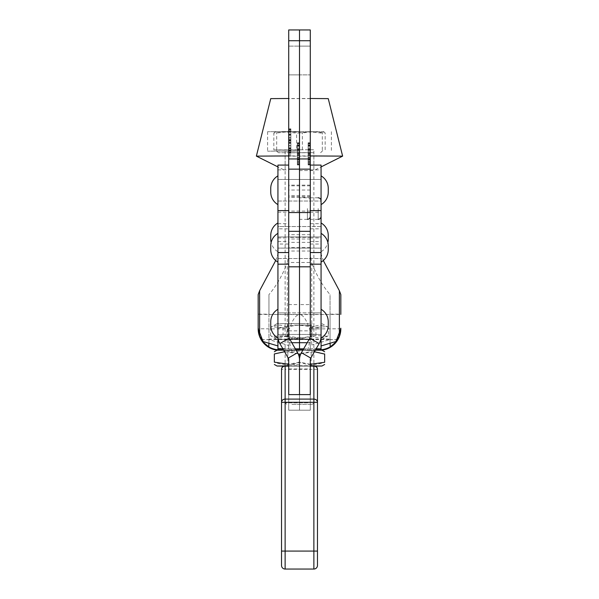 <?xml version="1.0" encoding="UTF-8"?>
<svg xmlns="http://www.w3.org/2000/svg" width="599" height="599" viewBox="0 0 599 599"><rect width="100%" height="100%" fill="white"/><g stroke="black" fill="none" stroke-linecap="round" stroke-linejoin="round"><path stroke-width="0.45" stroke-dasharray="3 2.25" d="M290.874 147.526L290.874 139.485L290.874 147.526M288.718 147.526L288.718 139.485L288.718 147.526M310.282 208.572L310.282 219.354L310.282 208.572M299.5 208.572L299.5 219.354L299.5 208.572M299.5 74.875L288.718 74.875L288.718 46.123L288.718 74.875L288.718 46.123L288.718 74.875L299.5 74.875L299.5 46.123L299.5 74.875L299.5 46.123L299.5 74.875L288.718 74.875L299.5 74.875L299.5 46.123L288.718 46.123L299.5 46.123L288.718 46.123L299.5 46.123L299.5 74.875L299.5 46.123L299.5 74.875L310.282 74.875L310.282 46.123L310.282 74.875L299.5 74.875L310.282 74.875L310.282 46.123L310.282 74.875L299.5 74.875M288.718 190.242L288.718 179.46L288.718 190.242M299.5 190.242L299.5 179.46L299.5 190.242M288.718 169.143L288.718 29.95L299.5 29.95L299.5 40.732L299.5 29.95L310.282 29.95L310.282 40.732L288.718 40.732M310.282 253.954L310.282 345.937L311.727 345.017L311.727 262.841L310.282 253.954L310.282 212.166L310.282 348.813L310.282 304.591L299.5 304.591L299.5 348.813L299.5 40.732L299.5 248.106L299.5 226.542L299.5 248.106L299.5 237.324L288.718 237.324M290.874 131.451L290.874 151.322L290.874 130.058L290.874 148.829L288.718 148.829L288.718 128.86L288.718 150.723L288.718 129.159L288.718 150.723L288.718 129.159L288.718 150.723L288.718 140.84L288.718 150.723L288.718 148.829L290.874 148.829L290.874 131.054L288.718 131.054L290.874 131.054L290.874 130.058L288.718 130.058L288.718 137.246L288.718 129.159L288.718 151.322L288.718 129.159L288.718 130.058L290.874 130.058L290.874 129.159L288.718 129.159L290.874 129.159L290.874 130.058L288.718 130.058L290.874 130.058L290.874 131.039L288.718 131.039L290.874 131.039L290.874 139.941L288.718 139.941L290.874 139.941L290.874 130.058L288.718 130.058L290.874 130.058L290.874 129.159L288.718 129.159L290.874 129.159L290.874 130.058L288.718 130.058L290.874 130.058L290.874 149.825L288.718 149.825L288.718 150.723L288.718 149.825L290.874 149.825L290.874 150.723L288.718 150.723L290.874 150.723L290.874 149.825L288.718 149.825L290.874 149.825L290.874 148.829L288.718 148.829L290.874 148.829L290.874 140.84L288.718 140.84L290.874 140.84L290.874 149.825L288.718 149.825L290.874 149.825L290.874 150.723L288.718 150.723L290.874 150.723L290.874 149.825L288.718 149.825L290.874 149.825L290.874 131.054L288.718 131.054L290.874 131.054L290.874 130.058L288.718 130.058L290.874 130.058L290.874 129.159L288.718 129.159L290.874 129.159L290.874 130.058L288.718 130.058L290.874 130.058L290.874 131.451L288.718 131.451M290.874 135.194L290.874 151.023L290.874 140.009L288.718 140.009L288.718 128.86L288.718 151.023L288.718 128.86L288.718 151.023L288.718 128.86L288.718 140.009L290.874 140.009L290.874 128.86L288.718 128.86L290.874 128.86L290.874 140.009L288.718 140.009L290.874 140.009L290.874 151.023L288.718 151.023L290.874 151.023L290.874 128.86L290.874 150.124L290.874 129.758L288.718 129.758L288.718 150.124L288.718 129.758L288.718 150.124L288.718 129.758L290.874 129.758L290.874 128.86L288.718 128.86L290.874 128.86L290.874 135.194L288.718 135.194M297.344 149.106L297.344 164.935L297.344 142.772L297.344 153.921L299.5 153.921L299.5 142.772L299.5 164.935L299.5 142.772L299.5 164.935L299.5 142.772L299.5 164.935L299.5 142.772L299.5 164.036L299.5 143.67L299.5 153.921L297.344 153.921L297.344 142.772L299.5 142.772L297.344 142.772L297.344 143.67L299.5 143.67L297.344 143.67L297.344 142.772L297.344 149.106L299.5 149.106M297.344 150.184L297.344 164.837L297.344 149.548L299.5 149.548L299.5 164.837L299.5 149.548L297.344 149.548L297.344 145.377L299.5 145.377L297.344 145.377L297.344 143.738L299.5 143.738L297.344 143.738L297.344 142.981L299.5 142.981L297.344 142.981L297.344 143.738L299.5 143.738L297.344 143.738L297.344 149.548L299.5 149.548L297.344 149.548L297.344 150.184L299.5 150.184M299.5 162.741L299.5 144.965L299.5 164.635L299.5 154.752L299.5 164.635L299.5 162.741L297.344 162.741L297.344 144.965L299.5 144.965L297.344 144.951L297.344 143.97L299.5 143.97L297.344 143.97L297.344 143.071L299.5 143.071L297.344 143.071L297.344 143.97L299.5 143.97L297.344 143.97L297.344 153.853L299.5 153.853L297.344 153.853L297.344 144.951L299.5 144.951L297.344 144.965L297.344 143.97L299.5 143.97L297.344 143.97L297.344 143.071L299.5 143.071L297.344 143.071L297.344 143.97L299.5 143.97L297.344 143.97L297.344 162.741L299.5 162.741L297.344 162.741L297.344 163.737L299.5 163.737L297.344 163.737L297.344 164.635L299.5 164.635L297.344 164.635L297.344 163.737L299.5 163.737L297.344 163.737L297.344 154.752L299.5 154.752L297.344 154.752L297.344 162.741L299.5 162.741M297.344 162.741L297.344 163.737L299.5 163.737L297.344 163.737L297.344 164.635L299.5 164.635L297.344 164.635L297.344 163.737L299.5 163.737L297.344 163.737L297.344 162.741M297.344 148.604L299.5 148.604L297.344 148.597M297.344 159.619L299.5 159.619M297.344 159.798L297.344 164.935L299.5 164.935L297.344 164.935L297.344 159.798L299.5 159.798M297.344 145.969L297.344 164.935L297.344 153.921L297.344 164.036L299.5 164.036L299.5 152.356L299.5 164.036L297.344 164.036L297.344 153.921L297.344 164.935L299.5 164.935L297.344 164.935L297.344 145.969L299.5 145.969M297.344 159.544L299.5 159.544M297.344 159.866L299.5 159.866M297.344 155.186L299.5 155.186M297.344 149.361L299.5 149.361M297.344 153.853L299.5 153.853L297.344 153.853L297.344 154.752L299.5 154.752L297.344 154.752L297.344 153.853M297.344 143.97L299.5 143.97L297.344 143.97L297.344 143.071L299.5 143.071L297.344 143.071L297.344 143.97L299.5 143.97L297.344 143.97M297.344 145.939L299.5 145.939M297.344 160.832L299.5 160.832M297.344 161.94L299.5 161.94L297.344 161.94M297.344 162.838L299.5 162.838L297.344 162.838M297.344 164.837L299.5 164.837L297.344 164.837M297.344 150.312L299.5 150.312L299.5 161.678L299.5 150.312L297.344 150.312L297.344 161.678L297.344 150.312L299.5 150.312L297.344 150.312M297.344 161.678L299.5 161.678L297.344 161.678M297.344 142.772L297.344 164.935L297.344 142.772L299.5 142.772L297.344 142.772L297.344 153.921L297.344 143.67L297.344 153.921L299.5 153.921L297.344 153.921L299.5 153.921L297.344 153.921L297.344 142.772L299.5 142.772M297.344 164.935L299.5 164.935M297.344 164.036L299.5 164.036L297.344 164.036L297.344 152.356L297.344 164.036L299.5 164.036M297.344 143.67L299.5 143.67M297.344 153.921L299.5 153.921L297.344 153.921M297.344 154.699L299.5 154.699M297.344 151.158L299.5 151.158M297.344 157.859L299.5 157.859M297.344 155.059L299.5 155.059M297.344 145.49L299.5 145.49M297.344 146.965L299.5 146.965M297.344 145.138L299.5 145.138M297.344 143.917L299.5 143.917M297.344 158.009L299.5 158.009M297.344 157.387L299.5 157.387M297.344 152.356L299.5 152.356M290.874 131.653L288.718 131.653M290.874 137.246L288.718 137.246L290.874 137.246M290.874 132.319L288.718 132.319M290.874 150.746L288.718 150.746M290.874 151.322L288.718 151.322M290.874 131.218L288.718 131.218M290.874 130.058L288.718 130.058L290.874 130.058L290.874 129.159L288.718 129.159L290.874 129.159L290.874 130.058L288.718 130.058L290.874 130.058L288.718 130.058L290.874 130.058L290.874 129.159L288.718 129.159L290.874 129.159L290.874 130.058L288.718 130.058L290.874 130.058L290.874 131.039L288.718 131.039L290.874 131.039L290.874 139.941L288.718 139.941L290.874 139.941L290.874 130.058L288.718 130.058L290.874 130.058L290.874 129.159L288.718 129.159L290.874 129.159L290.874 130.058L288.718 130.058L290.874 130.058M290.874 138.144L290.874 148.619L290.874 138.144L288.718 138.144L288.718 148.619L288.718 138.144L290.874 138.144M290.874 148.619L288.718 148.619M290.874 148.515L288.718 148.515M290.874 145.864L290.874 128.86L290.874 151.023L290.874 145.632L290.874 150.124L288.718 150.124L290.874 150.124L290.874 151.023L290.874 150.124L288.718 150.124L290.874 150.124L290.874 145.864L288.718 145.864M290.874 140.069L288.718 140.069L290.874 140.069L290.874 129.758L288.718 129.758L290.874 129.758L290.874 140.069L288.718 140.069L290.874 140.069M290.874 134.693L288.718 134.693M290.874 139.5L288.718 139.5L290.874 139.485M290.874 145.707L288.718 145.707M290.874 151.023L288.718 151.023L290.874 151.023M290.874 145.886L288.718 145.886M290.874 145.632L288.718 145.632M290.874 141.087L288.718 141.087M290.874 134.603L288.718 134.603M290.874 135.449L288.718 135.449M290.874 134.266L290.874 149.825L288.718 149.825L290.874 149.825L290.874 150.723L288.718 150.723L290.874 150.723L290.874 149.825L288.718 149.825L290.874 149.825L290.874 140.84L288.718 140.84L290.874 140.84L290.874 149.825L288.718 149.825L290.874 149.825L290.874 150.723L288.718 150.723L290.874 150.723L290.874 149.825L288.718 149.825L290.874 149.825L290.874 148.829L288.718 148.814L290.874 148.822L290.874 149.825L288.718 149.825L290.874 149.825L290.874 150.723L288.718 150.723L290.874 150.723L290.874 149.825L288.718 149.825L290.874 149.825L290.874 134.266L288.718 134.266M290.874 134.049L288.718 134.049M290.874 129.758L288.718 129.758M290.874 134.176L288.718 134.176M290.874 128.86L288.718 128.86M290.874 134.139L288.718 134.139M290.874 148.822L288.718 148.822L290.874 148.814L290.874 149.825L288.718 149.825L290.874 149.825L290.874 150.723L288.718 150.723L290.874 150.723L290.874 149.825L288.718 149.825L290.874 149.825L290.874 148.814L288.718 148.829L290.874 148.829M290.874 150.514L290.874 152.73L288.718 152.73L288.718 148.238L288.718 153.179L288.718 142.847L288.718 152.73L290.874 152.73L288.718 152.73L290.874 152.73L290.874 152.236L288.718 152.236L290.874 152.228L290.874 148.238L288.718 148.238L290.874 148.238L290.874 150.514L288.718 150.514M290.874 153.179L290.874 142.847L290.874 153.179L288.718 153.179L290.874 153.179M290.874 142.397L290.874 147.788L290.874 142.397L288.718 142.397L288.718 147.788L288.718 142.397L290.874 142.397M290.874 143.348L288.718 143.348L290.874 143.341M290.874 142.847L288.718 142.847L290.874 142.847M290.874 147.788L288.718 147.788L290.874 147.788M290.874 143.281L288.718 143.281M290.874 147.863L288.718 147.863M290.874 150.648L288.718 150.648M288.718 254.785L288.718 236.964L288.718 254.785M299.5 254.785L299.5 236.964L299.5 254.785M288.718 330.685L288.718 312.873L288.718 330.685M299.5 330.685L299.5 312.873L299.5 330.685M288.718 340.067L288.718 195.529L288.718 340.067M288.718 365.742L310.282 365.742M313.876 365.742L313.876 569.05A3.594 3.594 0 0 0 317.47 565.456L317.47 402.303M281.53 369.336L281.53 565.456A3.594 3.594 0 0 0 285.124 569.05L285.124 369.336L281.53 369.336M288.718 394.606L288.718 410.195L299.5 410.195L288.718 410.195L288.718 368.969L310.282 368.969L310.282 410.195L288.718 410.195L310.282 410.195L310.282 394.606M310.282 165.084L310.282 336.391A3.594 3.594 0 0 1 309.803 338.188L301.424 352.691L310.761 358.082A3.594 3.594 0 0 0 310.282 359.879L310.282 410.195L299.5 410.195L299.5 394.606L299.5 410.195L310.282 410.195L310.282 368.969M275.697 260.528L277.936 253.954L277.936 212.166L277.936 336.391L277.936 244.033L288.718 244.033L288.718 336.391A3.594 3.594 0 0 0 289.197 338.188L297.576 352.691L288.239 358.082A3.594 3.594 0 0 1 288.718 359.879L288.718 368.969M277.936 244.033L277.936 165.084M288.718 244.033L288.718 165.084M277.936 179.46L288.718 179.46L288.718 201.024L288.718 179.46L321.064 179.46L321.064 201.024L321.064 179.46L277.936 179.46L277.936 201.024L321.064 201.024L321.064 179.46L321.064 201.024L277.936 201.024L277.936 179.46M277.936 236.964L288.718 236.964L288.718 258.528L288.718 236.964L321.064 236.964L321.064 258.528L321.064 236.964L277.936 236.964L277.936 258.528L321.064 258.528L321.064 236.964L321.064 258.528L277.936 258.528L277.936 236.964M288.239 358.082L279.86 343.579A14.376 14.376 0 0 1 277.936 336.391L288.718 336.391M301.424 352.691A14.376 14.376 0 0 0 299.5 359.879L299.5 410.195L299.5 359.879A14.376 14.376 0 0 0 297.576 352.691M310.282 228.833L321.064 228.833L321.064 212.166L321.064 336.391L321.064 165.084M310.282 201.024L310.282 179.46L310.282 201.024M310.282 258.528L310.282 236.964L310.282 258.528M310.761 358.082L319.14 343.579A14.376 14.376 0 0 0 321.064 336.391M277.936 204.618L277.936 175.866L277.936 204.618M321.064 204.618L321.064 175.866L321.064 204.618M328.252 192.167L328.252 188.318M270.748 188.318L270.748 192.167M288.718 226.542L288.718 248.106L288.718 226.542L310.282 226.542L310.282 248.106L310.282 226.542L310.282 237.324L310.282 226.542L321.064 226.542L321.064 248.106L321.064 226.542L277.936 226.542L277.936 248.106L277.936 226.542L277.936 248.106L277.936 226.542L288.718 226.542M288.718 312.873L288.718 334.437L288.718 312.873L310.282 312.873L310.282 334.437L310.282 312.873L310.282 334.437L310.282 312.873L321.064 312.873L321.064 334.437L321.064 312.873L277.936 312.873L277.936 334.437L277.936 312.873L277.936 334.437L277.936 312.873L288.718 312.873M285.124 339.289L313.876 339.289L285.124 339.289L285.124 350.071L296.026 350.003M268.951 339.551L268.951 339.049L330.049 339.049L330.049 339.551L268.951 339.551L268.951 314.393L330.049 314.393L330.049 294.588C322.749 286.075 316.639 275.488 311.727 262.841M288.718 228.833L288.718 348.813L288.718 228.833L277.936 228.833M277.936 348.813L277.936 253.954M310.282 304.591L310.282 195.529L310.282 348.813L321.064 348.446L321.064 253.954L323.303 260.528M310.282 345.937L310.282 348.446M330.049 343.272L330.049 339.581L311.727 345.017M337.604 339.581L330.049 339.603L330.049 294.588M258.169 294.588L258.169 314.393L299.5 314.595C296.078 314.61 292.701 319.402 289.384 328.963L258.169 328.769M330.049 339.551L330.049 314.393M330.049 339.049L330.049 346.799M268.951 343.272L268.951 294.588C276.251 286.075 282.361 275.488 287.273 262.841L287.273 345.017L288.718 345.937M261.396 339.581L268.951 339.581L287.273 345.017M268.951 339.049L268.951 346.799M268.951 314.393L268.951 294.588M340.831 294.588L340.831 314.393L299.5 314.595C302.922 314.61 306.299 319.402 309.616 328.963L309.93 330.843L289.07 330.843L289.384 328.963M288.718 253.954L287.273 262.841M321.064 228.833L321.064 253.954M283.469 349.831L295.921 349.831M303.079 349.831L315.531 349.831M285.124 339.491L285.124 350.273L313.876 350.273L302.974 350.003M313.876 339.491L313.876 350.273M313.876 339.289L313.876 350.071M279.733 350.153L292.349 350.422L277.232 350.19M292.327 350.422L292.349 350.422C290.32 349.502 289.227 342.972 289.07 330.843M279.733 350.333A21.564 21.564 180 0 1 277.247 350.19A21.564 21.564 180 0 0 279.733 350.333M321.753 350.19A21.564 21.564 0 0 1 319.267 350.333L306.651 350.422C308.68 349.502 309.773 342.972 309.93 330.843M270.748 98.625L328.252 98.625M310.282 98.498L288.718 98.498M256.372 156.137L342.628 156.137M310.282 155.935L288.718 155.935M299.395 170.573L313.876 170.505L299.395 170.573M299.605 151.105L285.124 151.173L299.605 151.105M299.732 151.023L267.611 151.173L299.732 151.023M299.732 131.54L267.611 131.69L299.732 131.54M321.064 208.572L321.064 216.479L321.064 208.572M308.126 149.106L308.126 164.935L308.126 142.772L308.126 153.921L310.282 153.921L310.282 142.772L310.282 164.935L310.282 142.772L310.282 164.935L310.282 142.772L310.282 164.935L310.282 142.772L310.282 164.036L310.282 143.67L310.282 153.921L308.126 153.921L308.126 142.772L310.282 142.772L308.126 142.772L308.126 143.67L310.282 143.67L308.126 143.67L308.126 142.772L308.126 149.106L310.282 149.106M308.126 150.184L308.126 164.837L308.126 149.548L310.282 149.548L310.282 164.837L310.282 149.548L308.126 149.548L308.126 145.377L310.282 145.377L308.126 145.377L308.126 143.738L310.282 143.738L308.126 143.738L308.126 142.981L310.282 142.981L308.126 142.981L308.126 143.738L310.282 143.738L308.126 143.738L308.126 149.548L310.282 149.548L308.126 149.548L308.126 150.184L310.282 150.184M310.282 162.741L310.282 144.965L310.282 164.635L310.282 154.752L310.282 164.635L310.282 162.741L308.126 162.741L308.126 144.965L310.282 144.965L308.126 144.951L308.126 143.97L310.282 143.97L308.126 143.97L308.126 143.071L310.282 143.071L308.126 143.071L308.126 143.97L310.282 143.97L308.126 143.97L308.126 153.853L310.282 153.853L308.126 153.853L308.126 144.951L310.282 144.951L308.126 144.965L308.126 143.97L310.282 143.97L308.126 143.97L308.126 143.071L310.282 143.071L308.126 143.071L308.126 143.97L310.282 143.97L308.126 143.97L308.126 162.741L310.282 162.741L308.126 162.741L308.126 163.737L310.282 163.737L308.126 163.737L308.126 164.635L310.282 164.635L308.126 164.635L308.126 163.737L310.282 163.737L308.126 163.737L308.126 154.752L310.282 154.752L308.126 154.752L308.126 162.741L310.282 162.741M310.282 169.143L310.282 40.732M310.282 237.324L310.282 248.106L310.282 237.324L299.5 237.324L299.5 262.482L288.718 262.482M288.718 304.591L299.5 304.591L299.5 185.128L299.5 262.482L310.282 262.482M310.282 46.123L299.5 46.123L310.282 46.123M308.126 162.741L308.126 163.737L310.282 163.737L308.126 163.737L308.126 164.635L310.282 164.635L308.126 164.635L308.126 163.737L310.282 163.737L308.126 163.737L308.126 162.741M308.126 148.604L310.282 148.604L308.126 148.597M308.126 159.619L310.282 159.619M308.126 159.798L308.126 164.935L310.282 164.935L308.126 164.935L308.126 159.798L310.282 159.798M308.126 145.969L308.126 164.935L308.126 153.921L308.126 164.036L310.282 164.036L310.282 152.356L310.282 164.036L308.126 164.036L308.126 153.921L308.126 164.935L310.282 164.935L308.126 164.935L308.126 145.969L310.282 145.969M308.126 159.544L310.282 159.544M308.126 159.866L310.282 159.866M308.126 155.186L310.282 155.186M308.126 149.361L310.282 149.361M308.126 153.853L310.282 153.853L308.126 153.853L308.126 154.752L310.282 154.752L308.126 154.752L308.126 153.853M308.126 143.97L310.282 143.97L308.126 143.97L308.126 143.071L310.282 143.071L308.126 143.071L308.126 143.97L310.282 143.97L308.126 143.97M308.126 145.939L310.282 145.939M308.126 160.832L310.282 160.832M308.126 161.94L310.282 161.94L308.126 161.94M308.126 162.838L310.282 162.838L308.126 162.838M308.126 164.837L310.282 164.837L308.126 164.837M308.126 150.312L310.282 150.312L310.282 161.678L310.282 150.312L308.126 150.312L308.126 161.678L308.126 150.312L310.282 150.312L308.126 150.312M308.126 161.678L310.282 161.678L308.126 161.678M308.126 142.772L308.126 164.935L308.126 142.772L310.282 142.772L308.126 142.772L308.126 153.921L308.126 143.67L308.126 153.921L310.282 153.921L308.126 153.921L310.282 153.921L308.126 153.921L308.126 142.772L310.282 142.772M308.126 164.935L310.282 164.935M308.126 164.036L310.282 164.036L308.126 164.036L308.126 152.356L308.126 164.036L310.282 164.036M308.126 143.67L310.282 143.67M308.126 153.921L310.282 153.921L308.126 153.921M308.126 154.699L310.282 154.699M308.126 151.158L310.282 151.158M308.126 157.859L310.282 157.859M308.126 155.059L310.282 155.059M308.126 145.49L310.282 145.49M308.126 146.965L310.282 146.965M308.126 145.138L310.282 145.138M308.126 143.917L310.282 143.917M308.126 158.009L310.282 158.009M308.126 157.387L310.282 157.387M308.126 152.356L310.282 152.356M277.936 262.122L277.936 233.37L277.936 262.122M321.064 262.122L321.064 233.37L321.064 262.122M328.252 249.671L328.252 245.822M270.748 245.822L270.748 249.671M277.936 251.7L277.936 222.948L277.936 251.7A14.376 14.376 0 0 1 271.13 242.535M321.064 251.7L321.064 222.948L321.064 251.7A14.376 14.376 0 0 0 327.87 242.535M321.064 248.106L321.064 226.542L321.064 248.106L277.936 248.106L321.064 248.106M328.252 239.248L328.252 235.4M270.748 235.4L270.748 239.248M277.936 338.031L277.936 309.279L277.936 338.031M321.064 338.031L321.064 309.279L321.064 338.031M321.064 334.437L321.064 312.873L321.064 334.437L277.936 334.437L321.064 334.437M328.252 325.579L328.252 321.723M270.748 321.723L270.748 325.579M293.787 339.363L312.73 339.423L293.787 339.363M304.532 338.562L287.849 338.51L304.532 338.562M304.928 323.662L286.936 323.61L304.928 323.662M294.468 325.145L311.151 325.19L294.468 325.145M309.204 339.521L277.038 339.423L309.204 339.521M286.951 335.492C281.493 338.48 276.027 338.525 270.538 335.612L271.714 336.353L283.08 335.732C292.709 338.69 302.368 338.69 312.049 335.747C317.507 338.66 322.973 338.622 328.462 335.627L327.503 336.226L315.92 335.507C306.291 338.45 296.632 338.45 286.951 335.492L286.951 327.286C296.58 324.344 306.239 324.344 315.92 327.301L327.286 326.68L328.462 327.421L328.462 335.627M309.204 323.707L277.038 323.61L309.204 323.707M328.462 327.421C323.003 324.508 317.53 324.553 312.049 327.541C302.42 324.583 292.761 324.583 283.08 327.526L271.497 326.807L270.538 327.406C275.997 324.418 281.47 324.373 286.951 327.286M315.92 327.301L315.92 335.507M312.049 327.541L312.049 335.747M283.08 327.526L283.08 335.732M270.538 327.406L270.538 335.612M299.5 350.145L286.27 350.205L299.5 350.145M299.5 351.171L287.849 351.119L299.5 351.171M299.5 366.079L286.936 366.019L299.5 366.079M299.5 364.379L287.849 364.439L299.5 364.379M277.038 350.205L321.963 350.205M315.359 350.13L302.922 350.101M284.577 351.748L299.5 353.874L314.423 351.748M324.658 353.942L324.658 354.076C316.294 351.149 307.908 351.171 299.5 354.144C291.136 351.171 282.75 351.149 274.342 354.076L274.342 362.283C282.706 365.255 291.092 365.278 299.5 362.35C307.864 365.278 316.25 365.255 324.658 362.283L324.658 354.076M283.574 366.094L315.426 366.094M315.052 365.944L283.948 365.944M310.282 364.304L299.5 362.081L299.5 359.879M299.5 362.35L299.5 354.144M299.5 362.081L288.718 364.304M296.078 350.101L283.641 350.13M291.93 404.347L312.438 404.295L291.93 404.347M307.916 402.805L285.124 402.857L307.916 402.805M291.084 152.775L313.876 152.715L291.084 152.775M311.869 152.633L278.37 152.715L311.869 152.633M313.554 149.75L275.495 149.84L313.554 149.75M273.833 133.12L275.255 131.683L276.686 132.985L289.519 131.585L302.353 132.933L313.764 131.6L325.167 133.008L323.745 131.705L322.314 133.143L309.481 131.795L296.647 133.195L285.236 131.787L273.833 133.12L273.833 149.9L296.647 149.975L296.647 133.195M275.136 131.69L323.745 131.705M296.647 149.975L273.833 149.9M276.686 149.765L276.686 132.985M322.314 149.922L322.314 133.143M325.167 149.787L325.167 133.008M302.353 149.713L302.353 132.933M323.864 131.69L275.255 131.683M307.407 208.572L307.407 219.354L307.407 208.572M310.282 251.026L288.718 251.026M310.282 211.08L288.718 211.08M310.282 185.84L288.718 185.84M310.282 190.033L288.718 190.033M297.344 153.411L299.5 153.411M291.81 342.71L288.718 342.71M310.282 247.447L288.718 247.447M310.282 242.385L288.718 242.385M310.282 238.986L288.718 238.986M310.282 234.673L288.718 234.673M310.282 197.153L288.718 197.153M310.282 196.779L288.718 196.779M317.47 369.336L285.124 369.336L285.124 365.742M317.47 551.08L281.53 551.08M310.282 366.139L288.718 366.139M317.47 565.456A3.594 3.594 0 0 1 313.876 569.05M277.936 169.891L288.718 169.891M277.936 223.682L288.718 223.682M310.282 169.891L321.064 169.891M310.282 244.033L321.064 244.033M309.803 338.188L319.14 343.579M310.282 223.682L321.064 223.682M277.936 241.577L288.718 241.577M310.282 241.577L321.064 241.577M277.936 327.9L288.718 327.9M310.282 327.9L321.064 327.9M277.936 348.446L288.718 348.446M329.682 339.678L337.537 339.678M258.169 314.161L268.951 314.161M330.049 314.161L340.831 314.161M277.936 237.975L288.718 237.975M310.282 237.975L321.064 237.975M261.464 339.678L269.318 339.678M340.831 328.769L309.616 328.963M318.189 208.572L318.189 219.354L318.189 208.572M308.126 153.411L310.282 153.411M310.282 342.71L307.19 342.71M290.874 154.385L288.718 154.385M307.407 219.354L299.5 219.354M310.282 185.128L288.718 185.128M310.282 200.665C310.095 198.905 309.136 197.947 307.407 197.79L299.5 197.79M290.874 155.568L288.718 155.568M290.874 140.668L288.718 140.668M295.329 348.813L282.885 348.813M310.282 195.529L288.718 195.529M310.282 212.166L321.064 212.166M277.936 212.166L288.718 212.166M303.671 348.813L316.115 348.813M306.673 350.422L321.768 350.19M313.876 151.173L313.876 170.505L321.064 166.911M285.124 151.173L285.124 170.505L277.936 166.911M267.611 131.69L267.611 151.173M331.389 131.69L331.389 151.173M318.189 219.354L310.282 219.354M318.189 197.79L310.282 197.79M312.064 323.61L311.151 325.19L311.151 338.51L312.73 339.423M277.038 339.423L271.714 336.353M277.038 323.61L271.497 326.807M286.936 323.61L287.849 325.19L287.849 338.51L286.27 339.423M321.963 323.61L327.286 326.68M321.963 339.423L327.503 336.226M286.936 366.019L287.849 364.439L287.849 351.119L286.27 350.205M312.064 366.019L311.151 364.439L311.151 351.119L312.73 350.205M312.438 404.295L313.876 402.857L313.876 152.715M320.63 152.715L323.505 149.84M278.37 152.715L275.495 149.84M286.562 404.295L285.124 402.857L285.124 152.715"/><path stroke-width="0.9" d="M310.282 40.732L299.5 40.732L299.5 29.95L299.5 169.143L310.282 169.143L310.282 29.95L288.718 29.95L288.718 169.143L299.5 169.143L299.5 348.813L295.329 348.813M310.282 365.742L313.876 365.742A3.594 3.594 0 0 1 317.47 369.336L317.47 565.456A3.594 3.594 0 0 1 313.876 569.05L285.124 569.05A3.594 3.594 0 0 1 281.53 565.456L281.53 369.336A3.594 3.594 0 0 1 285.124 365.742L288.718 365.742M288.718 366.139L285.124 366.139L285.124 399.099L313.876 399.099A3.594 3.205 0 0 1 317.47 402.303L317.47 369.336A3.594 3.205 0 0 0 313.876 366.139L310.282 366.139M317.47 551.08L313.876 551.08L313.876 402.303L285.124 402.303L285.124 399.099A3.594 3.205 180 0 0 281.53 402.303L285.124 402.303L285.124 569.05L313.876 569.05L313.876 551.08L281.53 551.08M297.576 352.691A14.376 14.376 0 0 1 299.5 359.879L299.5 394.606L299.5 359.879A14.376 14.376 0 0 1 301.424 352.691L309.803 338.188L319.14 343.579L310.761 358.082A3.594 3.594 0 0 0 310.282 359.879L310.282 394.606L288.718 394.606L288.718 359.879A3.594 3.594 0 0 0 288.239 358.082L297.576 352.691L289.197 338.188A3.594 3.594 0 0 1 288.718 336.391L288.718 165.084L277.936 165.084L277.936 348.813L282.885 348.813M285.124 365.742L285.124 366.139A3.594 3.205 180 0 0 281.53 369.336M277.936 336.391A14.376 14.376 0 0 0 279.86 343.579L288.239 358.082M309.803 338.188A3.594 3.594 0 0 0 310.282 336.391L310.282 165.084L321.064 165.084L321.064 348.813L316.115 348.813M319.14 343.579A14.376 14.376 0 0 0 321.064 336.391M277.936 175.866A14.376 14.376 0 0 0 270.748 188.318L270.748 192.167A14.376 14.376 0 0 0 277.936 204.618M321.064 204.618A14.376 14.376 0 0 0 328.252 192.167L328.252 188.318A14.376 14.376 0 0 0 321.064 175.866M302.974 350.003L296.026 350.003M315.531 349.831L319.267 349.831A21.564 21.564 0 0 0 330.296 346.799C335.26 342.808 337.671 340.434 337.537 339.678L336.294 341.415L321.064 345.937M330.296 346.799L330.049 343.272M277.232 350.19L270.793 348.393L266.727 345.975L263.732 343.227L258.169 328.769A21.564 21.564 180 0 0 277.247 350.19A21.564 21.564 180 0 1 258.169 328.769L258.169 314.393M277.936 345.937L262.706 341.415L261.464 339.678C261.314 340.427 263.732 342.8 268.704 346.799L268.951 343.272M258.169 328.769L258.169 294.588L259.614 290.747L275.697 260.528M323.303 260.528L339.386 290.747L340.831 294.588L340.831 314.393M268.704 346.799A21.564 21.564 0 0 0 279.733 349.831L283.469 349.831M295.921 349.831L303.079 349.831M258.169 328.23L259.614 335.964L262.706 341.415M336.294 341.415L339.386 335.964L340.831 328.23M321.753 350.19A21.564 21.564 0 0 0 340.831 328.769L335.268 343.227L332.273 345.975L328.207 348.393L321.768 350.19M321.064 166.911L342.628 156.129L328.252 98.625L310.282 98.498M342.628 156.129L310.282 155.935M288.718 155.935L256.372 156.129L277.936 166.911M288.718 98.498L270.748 98.625L256.372 156.129M288.718 40.732L299.5 40.732L299.5 348.813L303.671 348.813M277.936 233.37A14.376 14.376 0 0 0 270.748 245.822L270.748 249.671A14.376 14.376 0 0 0 277.936 262.122M321.064 262.122A14.376 14.376 0 0 0 328.252 249.671L328.252 245.822A14.376 14.376 0 0 0 321.064 233.37M277.936 222.948A14.376 14.376 0 0 0 270.748 235.4L270.748 239.248A14.376 14.376 0 0 0 271.13 242.535M327.87 242.535A14.376 14.376 0 0 0 328.252 239.248L328.252 235.4A14.376 14.376 0 0 0 321.064 222.948M277.936 309.279A14.376 14.376 0 0 0 270.748 321.723L270.748 325.579A14.376 14.376 0 0 0 277.936 338.031M321.064 338.031A14.376 14.376 0 0 0 328.252 325.579L328.252 321.723A14.376 14.376 0 0 0 321.064 309.279M324.658 351.763L321.963 350.205L315.359 350.13M302.922 350.101L296.078 350.101M314.423 351.748L324.658 354.076M315.426 366.094L321.963 366.019L315.052 365.944M324.658 353.942L324.658 362.283L310.282 364.304M288.718 364.304L274.342 362.148L274.342 353.942L284.577 351.748M299.5 359.879L299.5 353.874M283.948 365.944L277.038 366.019L283.574 366.094M283.641 350.13L277.038 350.205L274.342 351.763M310.282 158.945L288.718 158.945M307.19 342.71L291.81 342.71M310.282 231.326L288.718 231.326M310.282 266.81L288.718 266.81M317.47 402.303L313.876 402.303L313.876 365.742M281.53 565.456A3.594 3.594 0 0 0 285.124 569.05M279.86 343.579L289.197 338.188M277.936 210.593L288.718 210.593M277.936 252.546L288.718 252.546M277.936 264.174L288.718 264.174M310.282 210.593L321.064 210.593M310.282 252.546L321.064 252.546M310.282 264.174L321.064 264.174M301.424 352.691L310.761 358.082M259.614 290.747L259.614 335.964M339.386 335.964L339.386 290.747M307.407 219.354C309.136 219.197 310.095 218.238 310.282 216.479M310.282 212.563L288.718 212.563M318.189 219.354C319.918 219.197 320.877 218.238 321.064 216.479M318.189 197.79C319.918 197.947 320.877 198.905 321.064 200.665M321.963 366.019L324.658 364.462M277.038 366.019L274.342 364.462"/></g></svg>
